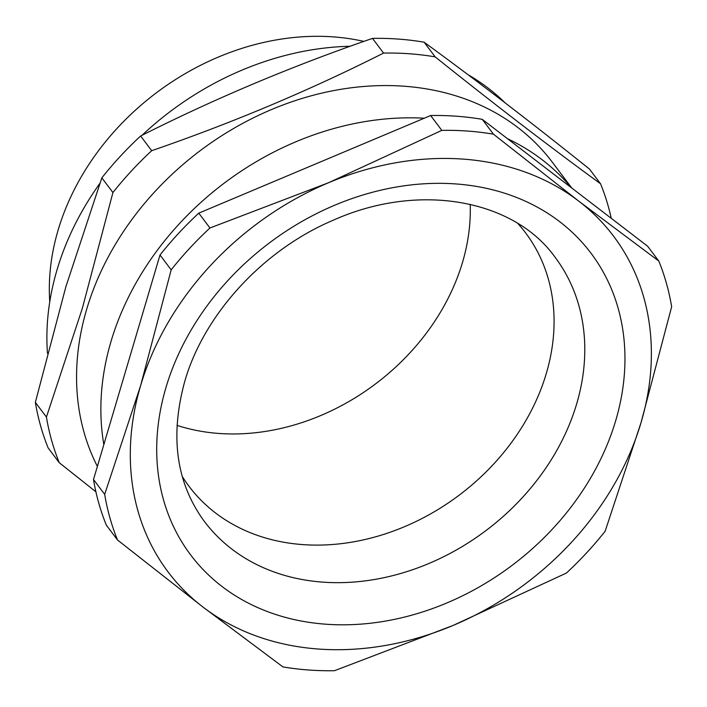 <?xml version="1.0" encoding="UTF-8"?>
<svg xmlns="http://www.w3.org/2000/svg" width="707" height="707" viewBox="0 0 707 707"><rect width="100%" height="100%" fill="white"/><g stroke="black" fill="none" stroke-linecap="round" stroke-linejoin="round"><path stroke-width="1.06" d="M470.19 204.341A210.659 169.592 -37 0 1 462.511 262.368A210.659 169.592 -37 0 1 176.971 425.358M571.777 188.027L552.229 162.089A274.537 221.008 143 0 0 299.344 99.298A274.537 221.008 143 0 0 86.705 309.189A274.537 221.008 143 0 0 97.38 466.408M424.28 118.21A274.537 221.008 143 0 0 111.017 341.446A274.537 221.008 143 0 0 103.832 444.615M46.423 417.05L82.348 308.34L112.926 192.551L101.852 177.864L65.928 286.574L35.35 402.363A306.82 246.999 143 0 0 48.2 448.017L59.273 462.714A306.82 246.999 143 0 1 46.423 417.05L35.35 402.363M95.896 491.798L59.273 462.714M99.82 183.458A274.537 221.008 143 0 0 57.037 269.827A274.537 221.008 143 0 0 47.457 353.341M517.931 223.58A210.659 169.592 -37 0 1 525.531 232.789A210.659 169.592 -37 0 1 546.29 373.517A210.659 169.592 -37 0 1 383.123 534.572A210.659 169.592 -37 0 1 189.087 486.389A210.659 169.592 -37 0 1 182.318 476.545M363.858 41.404A237.932 191.544 143 0 0 58.115 230.111A237.932 191.544 143 0 0 49.764 301.801M611.255 218.313A306.82 246.999 143 0 0 600.543 183.767L589.47 169.07C530.816 122.09 475.687 79.794 424.103 42.19L435.176 56.878A306.82 246.999 143 0 0 383.565 53.078L372.483 38.39C291.664 66.237 214.38 98.777 140.622 136L151.696 150.697A306.82 246.999 143 0 0 112.926 192.551M140.622 136A306.82 246.999 143 0 0 101.852 177.864M435.176 56.878C493.831 103.867 548.95 146.163 600.543 183.767M424.103 42.19A306.82 246.999 143 0 0 372.483 38.39M151.696 150.697C232.515 122.841 309.807 90.302 383.565 53.078M571.15 187.549A274.537 221.008 143 0 0 507.449 138.669M505.16 102.895A274.537 221.008 143 0 0 467.946 74.642M350.168 46.264A274.537 221.008 143 0 0 142.045 135.293M658.8 261.06L578.786 201.159L493.442 134.18A306.82 246.999 143 0 0 441.822 130.371L328.561 182.724L209.952 227.99A306.82 246.999 143 0 0 171.182 269.844L160.003 255.006L93.501 479.505A306.82 246.999 143 0 0 106.342 525.168L117.53 540.007L202.882 606.986L282.897 666.895A306.82 246.999 143 0 0 334.517 670.696L453.116 625.43L566.378 573.077A306.82 246.999 143 0 0 605.148 531.222L641.072 422.512L671.65 306.723A306.82 246.999 143 0 0 658.8 261.06L647.621 246.222L482.254 119.333A306.82 246.999 143 0 0 430.634 115.533L198.773 213.152A306.82 246.999 143 0 0 160.003 255.006M209.952 227.99L198.773 213.152M171.182 269.844L140.605 385.633L104.689 494.352L93.501 479.505M104.689 494.352A306.82 246.999 143 0 0 117.53 540.007M493.442 134.18L482.254 119.333M441.822 130.371L430.634 115.533M328.561 182.724A278.929 224.552 143 0 0 140.605 385.633A278.929 224.552 143 0 0 202.882 606.986A278.929 224.552 143 0 0 453.116 625.43A278.929 224.552 143 0 0 641.072 422.512A278.929 224.552 143 0 0 578.786 201.159A278.929 224.552 143 0 0 328.561 182.724M615.7 420.638A250.649 201.787 -37 0 1 325.635 624.193A250.649 201.787 -37 0 1 165.968 387.507A250.649 201.787 -37 0 1 456.042 183.953A250.649 201.787 -37 0 1 615.7 420.638M204.411 521.474A219.532 176.732 143 0 0 406.631 571.689A219.532 176.732 143 0 0 576.673 403.847A219.532 176.732 143 0 0 555.039 257.189C514.219 199.931 419.437 181.425 332.608 220.487C262.412 250.393 203.669 314.951 184.695 381.603C169.715 436.643 176.29 483.261 204.411 521.474"/></g></svg>
